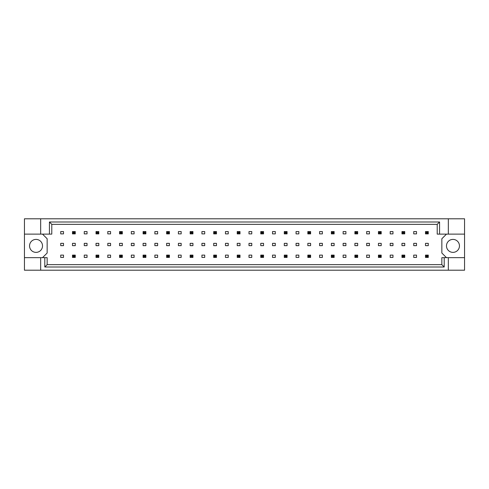 <?xml version="1.0" encoding="UTF-8"?>
<svg xmlns="http://www.w3.org/2000/svg" width="489" height="489" viewBox="0 0 489 489"><rect width="100%" height="100%" fill="white"/><g stroke="black" fill="none" stroke-linecap="round" stroke-linejoin="round"><path stroke-width="0.73" d="M42.519 245.888A6.485 6.485 0 0 1 36.033 252.373A6.485 6.485 0 0 1 29.548 245.888A6.485 6.485 0 0 1 36.033 239.402A6.485 6.485 0 0 1 42.519 245.888M459.452 245.888A6.485 6.485 0 0 1 452.967 252.373A6.485 6.485 0 0 1 446.481 245.888A6.485 6.485 0 0 1 452.967 239.402A6.485 6.485 0 0 1 459.452 245.888M24.45 234.121L40.666 234.121L40.666 218.791L24.45 218.791L24.45 257.654L47.152 257.654L47.152 264.653L441.848 264.653L441.848 257.654L444.201 257.654L444.201 267.006L44.799 267.006L44.799 257.654M75.269 243.345L72.488 243.345L72.488 245.655L75.269 245.655L75.269 243.345M63.503 255.111L60.722 255.111L60.722 257.428L63.503 257.428L63.503 255.111M63.503 243.345L60.722 243.345L60.722 245.655L63.503 245.655L63.503 243.345M63.503 231.572L60.722 231.572L60.722 233.889L63.503 233.889L63.503 231.572M42.519 257.654L47.152 253.027L47.152 238.754L42.519 234.121M446.481 234.121L441.848 238.754L441.848 253.027L446.481 257.654M87.036 257.428L87.036 255.111L84.255 255.111L84.255 257.428L87.036 257.428M110.569 257.428L110.569 255.111L107.794 255.111L107.794 257.428L110.569 257.428M134.102 257.428L134.102 255.111L131.327 255.111L131.327 257.428L134.102 257.428M157.635 257.428L157.635 255.111L154.86 255.111L154.86 257.428L157.635 257.428M181.174 257.428L181.174 255.111L178.393 255.111L178.393 257.428L181.174 257.428M204.708 257.428L204.708 255.111L201.926 255.111L201.926 257.428L204.708 257.428M228.241 257.428L228.241 255.111L225.46 255.111L225.46 257.428L228.241 257.428M251.774 257.428L251.774 255.111L248.993 255.111L248.993 257.428L251.774 257.428M275.307 257.428L275.307 255.111L272.526 255.111L272.526 257.428L275.307 257.428M298.84 257.428L298.84 255.111L296.059 255.111L296.059 257.428L298.84 257.428M322.373 257.428L322.373 255.111L319.592 255.111L319.592 257.428L322.373 257.428M345.906 257.428L345.906 255.111L343.131 255.111L343.131 257.428L345.906 257.428M369.439 257.428L369.439 255.111L366.664 255.111L366.664 257.428L369.439 257.428M392.979 257.428L392.979 255.111L390.198 255.111L390.198 257.428L392.979 257.428M416.512 257.428L416.512 255.111L413.731 255.111L413.731 257.428L416.512 257.428M87.036 233.889L87.036 231.572L84.255 231.572L84.255 233.889L87.036 233.889M110.569 233.889L110.569 231.572L107.794 231.572L107.794 233.889L110.569 233.889M134.102 233.889L134.102 231.572L131.327 231.572L131.327 233.889L134.102 233.889M157.635 233.889L157.635 231.572L154.86 231.572L154.86 233.889L157.635 233.889M181.174 233.889L181.174 231.572L178.393 231.572L178.393 233.889L181.174 233.889M204.708 233.889L204.708 231.572L201.926 231.572L201.926 233.889L204.708 233.889M228.241 233.889L228.241 231.572L225.46 231.572L225.46 233.889L228.241 233.889M251.774 233.889L251.774 231.572L248.993 231.572L248.993 233.889L251.774 233.889M275.307 233.889L275.307 231.572L272.526 231.572L272.526 233.889L275.307 233.889M298.84 233.889L298.84 231.572L296.059 231.572L296.059 233.889L298.84 233.889M322.373 233.889L322.373 231.572L319.592 231.572L319.592 233.889L322.373 233.889M345.906 233.889L345.906 231.572L343.131 231.572L343.131 233.889L345.906 233.889M369.439 233.889L369.439 231.572L366.664 231.572L366.664 233.889L369.439 233.889M392.979 233.889L392.979 231.572L390.198 231.572L390.198 233.889L392.979 233.889M416.512 233.889L416.512 231.572L413.731 231.572L413.731 233.889L416.512 233.889M87.036 245.655L87.036 243.345L84.255 243.345L84.255 245.655L87.036 245.655M98.802 245.655L98.802 243.345L96.021 243.345L96.021 245.655L98.802 245.655M110.569 245.655L110.569 243.345L107.794 243.345L107.794 245.655L110.569 245.655M122.336 245.655L122.336 243.345L119.56 243.345L119.56 245.655L122.336 245.655M134.102 245.655L134.102 243.345L131.327 243.345L131.327 245.655L134.102 245.655M145.869 245.655L145.869 243.345L143.094 243.345L143.094 245.655L145.869 245.655M157.635 245.655L157.635 243.345L154.86 243.345L154.86 245.655L157.635 245.655M169.408 245.655L169.408 243.345L166.627 243.345L166.627 245.655L169.408 245.655M181.174 245.655L181.174 243.345L178.393 243.345L178.393 245.655L181.174 245.655M192.941 245.655L192.941 243.345L190.16 243.345L190.16 245.655L192.941 245.655M204.708 245.655L204.708 243.345L201.926 243.345L201.926 245.655L204.708 245.655M216.474 245.655L216.474 243.345L213.693 243.345L213.693 245.655L216.474 245.655M228.241 245.655L228.241 243.345L225.46 243.345L225.46 245.655L228.241 245.655M240.007 245.655L240.007 243.345L237.226 243.345L237.226 245.655L240.007 245.655M251.774 245.655L251.774 243.345L248.993 243.345L248.993 245.655L251.774 245.655M263.54 245.655L263.54 243.345L260.759 243.345L260.759 245.655L263.54 245.655M275.307 245.655L275.307 243.345L272.526 243.345L272.526 245.655L275.307 245.655M287.074 245.655L287.074 243.345L284.292 243.345L284.292 245.655L287.074 245.655M298.84 245.655L298.84 243.345L296.059 243.345L296.059 245.655L298.84 245.655M310.607 245.655L310.607 243.345L307.825 243.345L307.825 245.655L310.607 245.655M322.373 245.655L322.373 243.345L319.592 243.345L319.592 245.655L322.373 245.655M334.14 245.655L334.14 243.345L331.365 243.345L331.365 245.655L334.14 245.655M345.906 245.655L345.906 243.345L343.131 243.345L343.131 245.655L345.906 245.655M357.673 245.655L357.673 243.345L354.898 243.345L354.898 245.655L357.673 245.655M369.439 245.655L369.439 243.345L366.664 243.345L366.664 245.655L369.439 245.655M381.206 245.655L381.206 243.345L378.431 243.345L378.431 245.655L381.206 245.655M392.979 245.655L392.979 243.345L390.198 243.345L390.198 245.655L392.979 245.655M404.745 245.655L404.745 243.345L401.964 243.345L401.964 245.655L404.745 245.655M416.512 245.655L416.512 243.345L413.731 243.345L413.731 245.655L416.512 245.655M428.278 245.655L428.278 243.345L425.497 243.345L425.497 245.655L428.278 245.655M24.45 257.654L24.45 270.209L464.55 270.209L464.55 218.791L448.334 218.791L448.334 234.121L437.215 234.121L437.215 224.347L51.785 224.347L51.785 234.121L49.432 234.121L49.432 221.994L439.568 221.994L439.568 234.121M448.334 270.209L448.334 257.654L464.55 257.654M40.666 218.791L448.334 218.791M40.666 234.121L49.432 234.121M40.666 270.209L40.666 257.654M448.334 257.654L444.201 257.654M464.55 234.121L448.334 234.121M444.201 267.006L441.848 264.653M44.799 267.006L47.152 264.653M49.432 221.994L51.785 224.347M439.568 221.994L437.215 224.347M73.326 232.409L73.326 233.057L74.438 233.057L74.438 232.409L73.326 232.409L72.488 231.572L75.269 231.572L74.438 232.409M75.269 231.572L75.269 233.889L74.438 233.057M73.326 233.057L72.488 233.889L72.488 231.572M75.269 233.889L72.488 233.889M73.326 255.943L73.326 256.591L74.438 256.591L74.438 255.943L73.326 255.943L72.488 255.111L75.269 255.111L74.438 255.943M75.269 255.111L75.269 257.428L74.438 256.591M73.326 256.591L72.488 257.428L72.488 255.111M75.269 257.428L72.488 257.428M96.859 232.409L96.859 233.057L97.971 233.057L97.971 232.409L96.859 232.409L96.021 231.572L98.802 231.572L97.971 232.409M98.802 231.572L98.802 233.889L97.971 233.057M96.859 233.057L96.021 233.889L96.021 231.572M98.802 233.889L96.021 233.889M120.392 232.409L120.392 233.057L121.504 233.057L121.504 232.409L120.392 232.409L119.56 231.572L122.336 231.572L121.504 232.409M122.336 231.572L122.336 233.889L121.504 233.057M120.392 233.057L119.56 233.889L119.56 231.572M122.336 233.889L119.56 233.889M143.925 232.409L143.925 233.057L145.037 233.057L145.037 232.409L143.925 232.409L143.094 231.572L145.869 231.572L145.037 232.409M145.869 231.572L145.869 233.889L145.037 233.057M143.925 233.057L143.094 233.889L143.094 231.572M145.869 233.889L143.094 233.889M167.458 232.409L167.458 233.057L168.571 233.057L168.571 232.409L167.458 232.409L166.627 231.572L169.408 231.572L168.571 232.409M169.408 231.572L169.408 233.889L168.571 233.057M167.458 233.057L166.627 233.889L166.627 231.572M169.408 233.889L166.627 233.889M96.859 255.943L96.859 256.591L97.971 256.591L97.971 255.943L96.859 255.943L96.021 255.111L98.802 255.111L97.971 255.943M98.802 255.111L98.802 257.428L97.971 256.591M96.859 256.591L96.021 257.428L96.021 255.111M98.802 257.428L96.021 257.428M120.392 255.943L120.392 256.591L121.504 256.591L121.504 255.943L120.392 255.943L119.56 255.111L122.336 255.111L121.504 255.943M122.336 255.111L122.336 257.428L121.504 256.591M120.392 256.591L119.56 257.428L119.56 255.111M122.336 257.428L119.56 257.428M143.925 255.943L143.925 256.591L145.037 256.591L145.037 255.943L143.925 255.943L143.094 255.111L145.869 255.111L145.037 255.943M145.869 255.111L145.869 257.428L145.037 256.591M143.925 256.591L143.094 257.428L143.094 255.111M145.869 257.428L143.094 257.428M167.458 255.943L167.458 256.591L168.571 256.591L168.571 255.943L167.458 255.943L166.627 255.111L169.408 255.111L168.571 255.943M169.408 255.111L169.408 257.428L168.571 256.591M167.458 256.591L166.627 257.428L166.627 255.111M169.408 257.428L166.627 257.428M190.991 255.943L190.991 256.591L192.104 256.591L192.104 255.943L190.991 255.943L190.16 255.111L192.941 255.111L192.104 255.943M192.941 255.111L192.941 257.428L192.104 256.591M190.991 256.591L190.16 257.428L190.16 255.111M192.941 257.428L190.16 257.428M214.524 255.943L214.524 256.591L215.637 256.591L215.637 255.943L214.524 255.943L213.693 255.111L216.474 255.111L215.637 255.943M216.474 255.111L216.474 257.428L215.637 256.591M214.524 256.591L213.693 257.428L213.693 255.111M216.474 257.428L213.693 257.428M238.064 255.943L238.064 256.591L239.17 256.591L239.17 255.943L238.064 255.943L237.226 255.111L240.007 255.111L239.17 255.943M240.007 255.111L240.007 257.428L239.17 256.591M238.064 256.591L237.226 257.428L237.226 255.111M240.007 257.428L237.226 257.428M190.991 232.409L190.991 233.057L192.104 233.057L192.104 232.409L190.991 232.409L190.16 231.572L192.941 231.572L192.104 232.409M192.941 231.572L192.941 233.889L192.104 233.057M190.991 233.057L190.16 233.889L190.16 231.572M192.941 233.889L190.16 233.889M214.524 232.409L214.524 233.057L215.637 233.057L215.637 232.409L214.524 232.409L213.693 231.572L216.474 231.572L215.637 232.409M216.474 231.572L216.474 233.889L215.637 233.057M214.524 233.057L213.693 233.889L213.693 231.572M216.474 233.889L213.693 233.889M238.064 232.409L238.064 233.057L239.17 233.057L239.17 232.409L238.064 232.409L237.226 231.572L240.007 231.572L239.17 232.409M240.007 231.572L240.007 233.889L239.17 233.057M238.064 233.057L237.226 233.889L237.226 231.572M240.007 233.889L237.226 233.889M261.597 232.409L261.597 233.057L262.709 233.057L262.709 232.409L261.597 232.409L260.759 231.572L263.54 231.572L262.709 232.409M263.54 231.572L263.54 233.889L262.709 233.057M261.597 233.057L260.759 233.889L260.759 231.572M263.54 233.889L260.759 233.889M285.13 232.409L285.13 233.057L286.242 233.057L286.242 232.409L285.13 232.409L284.292 231.572L287.074 231.572L286.242 232.409M287.074 231.572L287.074 233.889L286.242 233.057M285.13 233.057L284.292 233.889L284.292 231.572M287.074 233.889L284.292 233.889M308.663 232.409L308.663 233.057L309.775 233.057L309.775 232.409L308.663 232.409L307.825 231.572L310.607 231.572L309.775 232.409M310.607 231.572L310.607 233.889L309.775 233.057M308.663 233.057L307.825 233.889L307.825 231.572M310.607 233.889L307.825 233.889M332.196 232.409L332.196 233.057L333.309 233.057L333.309 232.409L332.196 232.409L331.365 231.572L334.14 231.572L333.309 232.409M334.14 231.572L334.14 233.889L333.309 233.057M332.196 233.057L331.365 233.889L331.365 231.572M334.14 233.889L331.365 233.889M355.729 232.409L355.729 233.057L356.842 233.057L356.842 232.409L355.729 232.409L354.898 231.572L357.673 231.572L356.842 232.409M357.673 231.572L357.673 233.889L356.842 233.057M355.729 233.057L354.898 233.889L354.898 231.572M357.673 233.889L354.898 233.889M379.262 232.409L379.262 233.057L380.375 233.057L380.375 232.409L379.262 232.409L378.431 231.572L381.206 231.572L380.375 232.409M381.206 231.572L381.206 233.889L380.375 233.057M379.262 233.057L378.431 233.889L378.431 231.572M381.206 233.889L378.431 233.889M402.795 232.409L402.795 233.057L403.908 233.057L403.908 232.409L402.795 232.409L401.964 231.572L404.745 231.572L403.908 232.409M404.745 231.572L404.745 233.889L403.908 233.057M402.795 233.057L401.964 233.889L401.964 231.572M404.745 233.889L401.964 233.889M426.329 232.409L426.329 233.057L427.441 233.057L427.441 232.409L426.329 232.409L425.497 231.572L428.278 231.572L427.441 232.409M428.278 231.572L428.278 233.889L427.441 233.057M426.329 233.057L425.497 233.889L425.497 231.572M428.278 233.889L425.497 233.889M261.597 255.943L261.597 256.591L262.709 256.591L262.709 255.943L261.597 255.943L260.759 255.111L263.54 255.111L262.709 255.943M263.54 255.111L263.54 257.428L262.709 256.591M261.597 256.591L260.759 257.428L260.759 255.111M263.54 257.428L260.759 257.428M285.13 255.943L285.13 256.591L286.242 256.591L286.242 255.943L285.13 255.943L284.292 255.111L287.074 255.111L286.242 255.943M287.074 255.111L287.074 257.428L286.242 256.591M285.13 256.591L284.292 257.428L284.292 255.111M287.074 257.428L284.292 257.428M308.663 255.943L308.663 256.591L309.775 256.591L309.775 255.943L308.663 255.943L307.825 255.111L310.607 255.111L309.775 255.943M310.607 255.111L310.607 257.428L309.775 256.591M308.663 256.591L307.825 257.428L307.825 255.111M310.607 257.428L307.825 257.428M332.196 255.943L332.196 256.591L333.309 256.591L333.309 255.943L332.196 255.943L331.365 255.111L334.14 255.111L333.309 255.943M334.14 255.111L334.14 257.428L333.309 256.591M332.196 256.591L331.365 257.428L331.365 255.111M334.14 257.428L331.365 257.428M355.729 255.943L355.729 256.591L356.842 256.591L356.842 255.943L355.729 255.943L354.898 255.111L357.673 255.111L356.842 255.943M357.673 255.111L357.673 257.428L356.842 256.591M355.729 256.591L354.898 257.428L354.898 255.111M357.673 257.428L354.898 257.428M379.262 255.943L379.262 256.591L380.375 256.591L380.375 255.943L379.262 255.943L378.431 255.111L381.206 255.111L380.375 255.943M381.206 255.111L381.206 257.428L380.375 256.591M379.262 256.591L378.431 257.428L378.431 255.111M381.206 257.428L378.431 257.428M402.795 255.943L402.795 256.591L403.908 256.591L403.908 255.943L402.795 255.943L401.964 255.111L404.745 255.111L403.908 255.943M404.745 255.111L404.745 257.428L403.908 256.591M402.795 256.591L401.964 257.428L401.964 255.111M404.745 257.428L401.964 257.428M426.329 255.943L426.329 256.591L427.441 256.591L427.441 255.943L426.329 255.943L425.497 255.111L428.278 255.111L427.441 255.943M428.278 255.111L428.278 257.428L427.441 256.591M426.329 256.591L425.497 257.428L425.497 255.111M428.278 257.428L425.497 257.428"/></g></svg>
